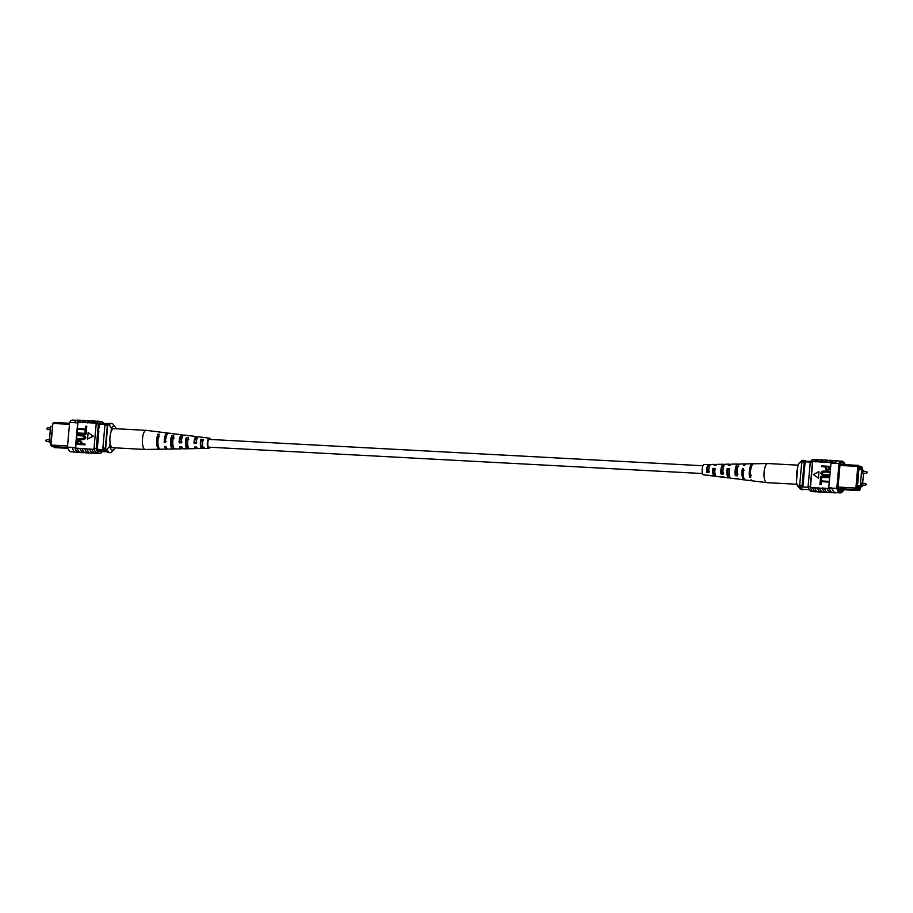 <?xml version="1.0" encoding="UTF-8"?>
<svg xmlns="http://www.w3.org/2000/svg" width="913" height="913" viewBox="0 0 913 913"><rect width="100%" height="100%" fill="white"/><g stroke="black" fill="none" stroke-linecap="round" stroke-linejoin="round"><path stroke-width="1.37" d="M209.02 447.165A3.892 1.335 -86.9 0 1 208.883 447.176A3.892 1.335 -86.9 0 1 208.746 447.153A3.892 1.335 -86.9 0 1 207.765 443.022A3.892 1.335 -86.9 0 1 209.294 439.404A3.892 1.335 -86.9 0 1 209.431 439.427M862.26 472.101L862.511 473.082L866.574 473.299L866.665 471.542L862.614 471.325L862.26 472.101M861.199 483.993L861.45 484.974L865.513 485.191L865.604 483.434L861.552 483.217L861.199 483.993M863.709 471.382L863.801 470.423L861.712 469.659L860.263 485.876L862.351 486.64L857.387 486.367M860.263 485.876L857.444 485.727M862.351 486.64L862.5 485.031M862.648 483.274L863.561 473.139M861.712 469.659L858.893 469.51M840.063 464.42L843.646 464.614M838.043 487.074L855.88 488.033L857.809 466.406L839.971 465.459M862.363 469.898L862.1 467.353L861.998 468.495L859.213 467.49L859.316 466.349L858.756 466.988L857.809 466.406L858.665 465.413L843.578 464.591M859.281 466.303L861.45 466.417L862.1 467.353M858.756 466.988L857.318 488.706L856.508 489.562L839.96 488.706L844.183 489.779L841.421 488.786M845.107 488.957L844.217 489.767L859.293 490.566L860.206 488.569L857.421 487.565L857.318 488.706M860.103 489.722L860.879 486.561M858.494 473.938L858.985 468.472L861.998 469.773M860.503 486.538L860.411 487.588L857.375 486.492L858.722 473.95M862.02 469.567L858.905 469.408M810.596 461.487L803.372 461.099A13.763 4.725 93.1 0 0 802.687 461.658A15.578 5.352 93.1 0 0 801.705 462.629L799.685 485.282A15.578 5.352 93.1 0 0 800.439 486.88A13.763 4.725 93.1 0 0 802.915 489.3L809.329 489.642M810.276 462.058L802.687 461.658M808.279 487.302L800.439 486.88M804.136 462.754L802.116 485.408A15.578 5.352 93.1 0 0 802.869 487.006L805.129 461.784A15.578 5.352 93.1 0 0 804.136 462.754L801.705 462.629M802.116 485.408L799.685 485.282M838.214 489.448L842.653 489.676M856.508 489.562L855.88 488.033L856.908 487.713M839.96 488.706L837.906 488.569M856.873 489.174L859.407 489.311L857.33 488.558M860.206 488.569L859.407 489.311M859.259 466.931L861.998 468.495M858.665 465.413L859.316 466.349M805.996 461.236A14.277 4.907 93.1 0 0 804.479 460.414L803.018 460.335A14.277 4.907 93.1 0 0 801.169 461.225A14.277 4.907 93.1 0 0 800.701 461.784L797.973 464.888L796.376 482.874L798.521 486.241L799.982 486.309A14.277 4.907 93.1 0 0 802.892 489.653A14.277 4.907 93.1 0 0 803.999 489.357M798.521 486.241A14.277 4.907 93.1 0 0 799.697 488.501L797.711 485.967A11.686 4.006 -86.9 0 1 796.376 482.874M800.701 461.784L802.139 462.126M804.479 460.414A14.277 4.907 93.1 0 0 802.162 461.864M799.697 488.501A14.277 4.907 93.1 0 0 801.431 489.573L802.892 489.653M797.973 464.888A11.686 4.006 -86.9 0 1 798.932 463.53L801.169 461.225M835.737 492.621L834.916 492.518A15.578 5.352 -86.9 0 1 831.948 487.953L828.776 487.782A15.578 5.352 93.1 0 0 828.958 488.352L827.246 488.261A15.578 5.352 93.1 0 0 830.59 492.369L831.846 492.438M821.78 491.902A15.818 5.432 -86.9 0 1 820.833 492.084A15.818 5.432 -86.9 0 1 820.273 491.97A15.818 5.432 -86.9 0 1 817.489 488.021L817.512 487.736A15.578 5.352 93.1 0 0 820.296 491.742A15.578 5.352 93.1 0 0 820.844 491.856L822.111 491.924M826.642 492.164A15.818 5.432 -86.9 0 1 825.706 492.347A15.818 5.432 -86.9 0 1 825.147 492.233A15.818 5.432 -86.9 0 1 822.351 488.284L822.385 487.999A15.578 5.352 93.1 0 0 825.169 492.004A15.578 5.352 93.1 0 0 825.717 492.118L826.984 492.175M816.907 491.639A15.818 5.432 -86.9 0 1 815.96 491.822A15.818 5.432 -86.9 0 1 815.412 491.708A15.818 5.432 -86.9 0 1 812.616 487.759L812.638 487.474A15.578 5.352 93.1 0 0 815.423 491.479A15.578 5.352 93.1 0 0 815.971 491.593L817.238 491.662M815.96 491.822L813.768 491.708A15.818 5.432 -86.9 0 1 813.221 491.593A15.818 5.432 -86.9 0 1 810.424 487.645L810.447 487.359A15.578 5.352 -86.9 0 1 810.276 486.789L808.085 486.675A15.578 5.352 93.1 0 0 811.589 491.354L812.855 491.422M820.833 492.084L818.151 491.947A15.818 5.432 -86.9 0 1 817.603 491.833A15.818 5.432 -86.9 0 1 814.807 487.873L812.638 487.474M836.388 492.678A15.818 5.432 -86.9 0 1 835.441 492.872A15.818 5.432 -86.9 0 1 834.893 492.746A15.818 5.432 -86.9 0 1 831.914 488.227L836.822 488.204A15.578 5.352 93.1 0 0 840.325 492.894A15.578 5.352 93.1 0 0 843.35 490.578L843.418 489.745M835.441 492.872L832.77 492.723A15.818 5.432 -86.9 0 1 832.211 492.609A15.818 5.432 -86.9 0 1 829.232 488.09L831.914 488.227M831.515 492.427A15.818 5.432 -86.9 0 1 830.579 492.609A15.818 5.432 -86.9 0 1 830.02 492.495A15.818 5.432 -86.9 0 1 827.224 488.535L822.385 487.999M830.579 492.609L827.897 492.461A15.818 5.432 -86.9 0 1 827.338 492.347A15.818 5.432 -86.9 0 1 824.542 488.398M825.706 492.347L823.024 492.198A15.818 5.432 -86.9 0 1 822.465 492.084A15.818 5.432 -86.9 0 1 819.68 488.135L817.512 487.736M845.164 464.694A15.578 5.352 93.1 0 0 842.037 461.179A15.578 5.352 93.1 0 0 839.024 463.496L834.174 462.959A15.818 5.432 -86.9 0 1 837.187 460.688L834.505 460.54A15.818 5.432 93.1 0 0 831.492 462.811L830.99 463.074A15.578 5.352 93.1 0 1 831.252 462.663L829.54 462.571A15.578 5.352 -86.9 0 1 832.302 460.666L833.569 460.734M831.469 463.096L834.151 463.245A15.578 5.352 -86.9 0 1 837.175 460.917L842.037 461.179M828.97 481.379L828.901 482.087L821.38 481.676L821.129 484.483L819.908 484.358L820.228 480.843L828.97 481.379M829.346 477.054L829.289 477.75L821.757 477.351L821.506 480.158L820.296 480.033L820.616 476.518L829.346 477.054M829.301 475.102L829.244 475.799L822.168 475.194L820.798 473.185C821.472 471.462 822.773 470.8 824.724 471.211L829.62 471.473L829.563 472.181L824.656 471.918L821.803 473.185L822.647 474.566L829.301 475.102L829.461 475.878L822.282 475.228M829.62 471.473L829.78 472.249L824.873 471.998L822.02 473.265L822.75 474.6M830.088 466.326L829.632 469.476L827.235 470.4L826.048 470.184L824.93 466.76L821.495 466.577L821.563 465.87L830.305 466.406L829.86 469.556L826.162 470.218M824.918 466.828L821.495 466.577M818.539 478.115L818.893 471.61L813.335 474.543L818.539 478.115M828.365 460.449A15.818 5.432 93.1 0 0 827.44 460.163A15.818 5.432 93.1 0 0 824.701 462.024L819.806 462.046A15.578 5.352 -86.9 0 1 822.556 460.141L823.823 460.209M823.492 460.186A15.818 5.432 93.1 0 0 822.579 459.912A15.818 5.432 93.1 0 0 819.828 461.761L819.806 462.046M819.828 461.761L814.932 461.795A15.578 5.352 -86.9 0 1 817.694 459.878L818.95 459.947M818.619 459.935A15.818 5.432 93.1 0 0 817.706 459.65A15.818 5.432 93.1 0 0 814.955 461.51L814.932 461.795M814.955 461.51L812.764 461.385A15.818 5.432 -86.9 0 1 815.514 459.536L817.706 459.65M814.567 459.718L813.312 459.65A15.578 5.352 93.1 0 0 810.288 461.967L812.479 462.081A15.578 5.352 -86.9 0 1 812.741 461.67L812.764 461.385M812.741 461.67L810.447 487.359M812.616 487.759L810.424 487.645M817.489 488.021L814.807 487.873M822.351 488.284L819.68 488.135M833.227 460.711A15.818 5.432 93.1 0 0 832.314 460.426A15.818 5.432 93.1 0 0 829.563 462.286L829.54 462.571M829.563 462.286L824.667 462.309A15.578 5.352 -86.9 0 1 827.429 460.403L828.696 460.472M827.44 460.163L824.77 460.026A15.818 5.432 93.1 0 0 822.02 461.887M832.314 460.426L829.632 460.289A15.818 5.432 93.1 0 0 826.893 462.149M837.187 460.688A15.818 5.432 -86.9 0 1 838.1 460.974M834.174 462.959L831.492 462.811M822.579 459.912L819.897 459.764A15.818 5.432 93.1 0 0 817.146 461.624M840.325 492.894L835.463 492.632A15.578 5.352 -86.9 0 1 834.916 492.518M812.479 462.081L810.276 486.789M810.288 461.967L808.085 486.675M844.16 464.637A15.578 5.352 93.1 0 0 841.889 462.902A15.578 5.352 93.1 0 0 840.131 463.633L837.883 488.866A15.578 5.352 93.1 0 0 840.485 491.171A15.578 5.352 93.1 0 0 842.243 490.441L838.819 490.258M842.243 490.441L842.311 489.665M839.024 463.496L836.822 488.204M828.776 487.782L830.99 463.074M825.923 466.805L825.797 468.278L827.258 469.704L828.89 468.426L829.027 466.977L825.923 466.805L826.014 468.358L827.475 469.784M826.527 469.567L827.258 469.704M829.015 467.045L826.139 466.885M829.13 476.974L829.072 477.67L821.54 477.271L821.506 480.158M821.289 480.078L820.296 480.033M828.753 481.299L828.684 482.007L821.152 481.596L821.129 484.483M820.913 484.415L819.908 484.358M818.322 478.047L818.893 471.61M796.798 484.244L766.806 482.646A9.564 3.287 -86.9 0 1 766.726 482.635A9.564 3.287 -86.9 0 1 764.854 480.398A9.564 3.287 -86.9 0 1 765.094 466.931A9.564 3.287 -86.9 0 1 767.742 463.542A9.564 3.287 -86.9 0 1 767.822 463.542L797.951 465.151M796.684 479.382A9.564 3.287 -86.9 0 1 797.563 468.666A9.564 3.287 -86.9 0 1 797.665 468.38M723.906 466.052L723.712 466.041A4.839 1.655 93.1 0 0 723.324 465.904A4.839 1.655 93.1 0 0 721.475 472.66L723.621 472.843M751.182 467.513A5.923 2.031 93.1 0 0 750.246 475.114L751.467 475.216M738.195 466.212A5.375 1.849 93.1 0 0 737.887 466.144A5.375 1.849 93.1 0 0 735.855 473.893L738.001 474.075M709.686 465.744L709.013 465.733A4.291 1.472 93.1 0 0 708.762 465.664A4.291 1.472 93.1 0 0 707.096 471.416L709.241 471.599M713.578 473.744A4.519 1.552 -86.9 0 1 713.258 469.396L712.905 468.415A5.9 2.02 -86.9 0 0 713.224 474.794A5.9 2.02 -86.9 0 0 714.377 476.175A5.9 2.02 -86.9 0 0 715.45 475.479L715.096 474.498A4.519 1.552 -86.9 0 1 714.48 474.806A4.519 1.552 -86.9 0 1 713.578 473.744M715.404 469.453L713.258 469.396M729.441 475.993A5.067 1.735 -86.9 0 1 728.985 476.118A5.067 1.735 -86.9 0 1 727.969 474.931A5.067 1.735 -86.9 0 1 727.65 469.784L727.193 468.506A6.916 2.374 -86.9 0 0 727.49 476.335A6.916 2.374 -86.9 0 0 728.848 477.956A6.916 2.374 -86.9 0 0 729.966 477.339M729.795 469.841L727.65 469.784M743.513 476.712A5.638 1.94 -86.9 0 1 743.285 476.198A5.638 1.94 -86.9 0 1 742.965 470.195L742.395 468.597A7.989 2.739 -86.9 0 0 742.68 477.99A7.989 2.739 -86.9 0 0 744.243 479.861A7.989 2.739 -86.9 0 0 744.871 479.736M744.198 470.229L742.965 470.195M723.712 466.041L724.169 464.683A6.482 2.225 93.1 0 0 723.381 464.261A6.482 2.225 93.1 0 0 721.304 467.536A6.482 2.225 93.1 0 0 721.019 474.018L723.142 474.258A6.631 2.271 -86.9 0 1 723.416 467.604A6.631 2.271 -86.9 0 1 725.55 464.226L729.59 464.158A6.916 2.374 -86.9 0 1 730.628 464.9M753.157 463.975A8.502 2.922 93.1 0 0 752.54 463.793A8.502 2.922 93.1 0 0 749.744 468.403A8.502 2.922 93.1 0 0 749.539 477.191L750.76 477.328A8.594 2.944 -86.9 0 1 750.954 468.437A8.594 2.944 -86.9 0 1 753.784 463.77L767.742 463.542M738.914 464.82L738.971 464.649A7.498 2.568 93.1 0 0 737.966 464.021A7.498 2.568 93.1 0 0 735.524 467.97A7.498 2.568 93.1 0 0 735.273 475.616L737.407 475.844A7.646 2.625 -86.9 0 1 737.636 468.038A7.646 2.625 -86.9 0 1 740.135 463.987L745.099 463.907A7.989 2.739 -86.9 0 1 745.704 464.101M709.013 465.733L709.355 464.74A5.467 1.872 93.1 0 0 708.796 464.5A5.467 1.872 93.1 0 0 706.765 472.42L708.887 472.66A5.615 1.929 -86.9 0 1 710.976 464.466L715.005 464.397A5.9 2.02 -86.9 0 1 715.952 465.105M709.355 464.74L710.371 464.728M708.796 464.5L704.151 464.569A5.147 1.769 93.1 0 0 702.337 467.958A5.147 1.769 93.1 0 0 702.588 473.642A5.147 1.769 93.1 0 0 703.603 474.84L708.214 475.411A5.467 1.872 93.1 0 0 708.716 475.285M728.848 477.956L724.842 477.465A6.631 2.271 -86.9 0 1 724.135 477.02L722.012 476.78A6.482 2.225 93.1 0 0 722.685 477.202L716.534 476.438A6.049 2.077 93.1 0 1 715.347 475.022A6.049 2.077 93.1 0 1 715.027 468.426L712.905 468.415M744.243 479.861L739.325 479.257A7.646 2.625 -86.9 0 1 738.4 478.606L736.277 478.366A7.498 2.568 93.1 0 0 737.168 478.983L731.005 478.229A7.064 2.419 93.1 0 1 729.624 476.575A7.064 2.419 93.1 0 1 729.316 468.517L727.193 468.506M766.726 482.635L752.871 480.923A8.594 2.944 -86.9 0 1 751.753 480.078L750.543 479.953A8.502 2.922 93.1 0 0 751.639 480.774L745.476 480.01A8.08 2.773 93.1 0 1 743.89 478.115A8.08 2.773 93.1 0 1 743.604 468.609L742.395 468.597M752.54 463.793L746.343 463.884A8.08 2.773 93.1 0 0 744.723 465.288L743.513 465.276A7.989 2.739 -86.9 0 1 745.099 463.907M737.966 464.021L731.758 464.124A7.064 2.419 93.1 0 0 730.434 465.196L728.312 465.174A6.916 2.374 -86.9 0 1 729.59 464.158M723.381 464.261L717.173 464.363A6.049 2.077 93.1 0 0 716.157 465.105L714.023 465.094A5.9 2.02 -86.9 0 1 715.005 464.397M751.639 480.774A8.502 2.922 93.1 0 0 752.266 480.66M737.168 478.983A7.498 2.568 93.1 0 0 738.138 478.572M722.685 477.202A6.482 2.225 93.1 0 0 723.427 476.94M714.377 476.175L710.371 475.673A5.615 1.929 -86.9 0 1 709.88 475.422L707.758 475.182A5.467 1.872 93.1 0 0 708.214 475.411M749.539 477.191L750.246 475.114M735.273 475.616L735.855 473.893M721.019 474.018L721.475 472.66M706.765 472.42L707.096 471.416M50.66 443.113L49.199 442.577L50.649 426.36L52.155 426.439M49.199 442.577L50.706 442.657M106.559 451.193L99.38 450.76L106.832 451.57M99.391 450.748L106.821 451.547M67.551 447.473L66.695 447.427L67.642 447.769M69.479 424.317L52.886 423.438L50.957 445.053L67.551 445.943M51.585 446.583L50.523 444.665L51.585 446.583L66.695 447.427M67.836 448.317L54.369 447.598L53.741 446.708M50.523 444.665L52.931 423.29L53.73 422.445L69.571 423.267M100.784 451.444L107.015 451.775M99.916 451.399L98.25 450.794M96.869 450.292L106.319 450.794M101.16 451.239A15.578 5.352 -86.9 0 1 99.848 451.627A15.578 5.352 -86.9 0 1 97.246 449.322L105.828 449.801M98.41 431.21L99.494 424.1L107.974 424.568M103.637 449.675A15.578 5.352 -86.9 0 1 102.884 448.078L105.315 448.203L107.335 425.561A15.578 5.352 -86.9 0 1 107.768 425.059M105.634 448.979A15.578 5.352 -86.9 0 1 105.315 448.203M102.884 448.078L104.904 425.424L107.335 425.561M104.904 425.424A15.578 5.352 -86.9 0 1 105.885 424.454M53.73 422.445L52.372 423.94M111.089 431.723L111.397 428.231L109.252 424.876L107.791 424.796A14.277 4.907 -86.9 0 1 110.108 423.347L111.569 423.427A14.277 4.907 -86.9 0 1 113.303 424.499L115.289 427.033A11.686 4.006 93.1 0 0 111.397 428.231M116.202 428.756A11.686 4.006 93.1 0 0 115.289 427.033M107.072 449.322L109.8 446.217A11.686 4.006 93.1 0 0 114.068 449.47L111.831 451.775A14.277 4.907 -86.9 0 1 109.982 452.665A14.277 4.907 -86.9 0 1 107.072 449.322L105.611 449.242L107.791 424.796M109.982 452.665L108.521 452.586A14.277 4.907 -86.9 0 1 105.611 449.242M114.068 449.47A11.686 4.006 93.1 0 0 115.027 448.112L115.049 447.849M109.252 424.876A14.277 4.907 -86.9 0 1 111.569 423.427M109.8 446.217L110.108 442.725M100.145 421.578A15.818 5.432 93.1 0 0 99.779 421.407A15.818 5.432 93.1 0 0 99.232 421.292A15.818 5.432 93.1 0 0 96.481 423.153L96.458 423.438A15.578 5.352 93.1 0 0 96.196 423.837L98.387 423.963A15.578 5.352 -86.9 0 1 101.411 421.646A15.578 5.352 -86.9 0 1 103.683 423.37M95.762 421.338A15.818 5.432 93.1 0 0 95.397 421.167A15.818 5.432 93.1 0 0 94.849 421.053A15.818 5.432 93.1 0 0 92.099 422.913L96.481 423.153M81.154 420.562A15.818 5.432 93.1 0 0 80.789 420.391A15.818 5.432 93.1 0 0 80.23 420.277A15.818 5.432 93.1 0 0 77.217 422.548L74.524 422.685L77.206 422.833A15.578 5.352 -86.9 0 1 80.218 420.505L81.485 420.573M86.016 420.825A15.818 5.432 93.1 0 0 85.662 420.653A15.818 5.432 93.1 0 0 85.103 420.539A15.818 5.432 93.1 0 0 82.353 422.399L92.099 422.913M90.889 421.076A15.818 5.432 93.1 0 0 90.535 420.916A15.818 5.432 93.1 0 0 89.976 420.802A15.818 5.432 93.1 0 0 87.226 422.651M79.431 452.266A15.818 5.432 -86.9 0 1 78.495 452.46A15.818 5.432 -86.9 0 1 74.969 447.815L74.992 447.541A15.578 5.352 93.1 0 0 78.507 452.22L79.773 452.289M77.217 422.548L77.685 422.856A15.578 5.352 -86.9 0 1 77.947 422.445L75.653 448.135L94.142 449.401A15.818 5.432 93.1 0 0 97.486 453.464A15.818 5.432 93.1 0 0 98.433 453.282M75.653 448.135A15.578 5.352 -86.9 0 1 75.482 447.564L72.287 447.678A15.818 5.432 93.1 0 0 75.813 452.312L78.495 452.46M74.9 452.026L70.963 451.821A15.578 5.352 -86.9 0 1 67.448 447.13L72.321 447.393M86.781 426.36L86.461 429.863L77.719 429.338L77.788 428.631L85.308 429.03L85.56 426.223L86.781 426.36M86.393 430.685L86.073 434.2L77.331 433.664L77.4 432.956L84.92 433.367L85.171 430.559L86.393 430.685M83.928 436.117L77.171 435.535L77.228 434.828L84.304 435.444L85.89 437.532C85.217 439.256 83.905 439.918 81.965 439.507L77.057 439.244L76.909 438.457L81.816 438.719L84.669 437.453L83.825 436.072L77.171 435.535M84.407 435.49L85.89 437.532M84.966 444.06L85.126 444.848L76.384 444.311L76.829 441.15L79.226 440.226L80.424 440.454L81.542 443.878L84.966 444.06L84.909 444.768L76.384 444.311M80.527 440.488L81.885 442.531L81.759 443.889M93.354 436.174L88.15 432.591L87.568 439.027L93.354 436.174L88.15 432.591M102.393 451.524A15.578 5.352 -86.9 0 1 99.688 453.35A15.578 5.352 -86.9 0 1 96.185 448.671L93.993 448.557A15.578 5.352 93.1 0 0 94.165 449.116L94.142 449.401M85.103 420.539L82.421 420.391A15.818 5.432 93.1 0 0 79.682 422.251L82.353 422.399M79.682 422.251L77.947 422.445M89.177 452.791A15.818 5.432 -86.9 0 1 88.23 452.974A15.818 5.432 -86.9 0 1 84.886 448.911M88.23 452.974L85.56 452.837A15.818 5.432 -86.9 0 1 82.204 448.762M84.304 452.528A15.818 5.432 -86.9 0 1 83.368 452.711A15.818 5.432 -86.9 0 1 80.013 448.648M83.368 452.711L80.686 452.574A15.818 5.432 -86.9 0 1 77.331 448.511M72.287 447.678L74.969 447.815M94.05 453.053A15.818 5.432 -86.9 0 1 93.103 453.236L90.421 453.088A15.818 5.432 -86.9 0 1 87.077 449.025M93.103 453.236A15.818 5.432 -86.9 0 1 89.759 449.173M67.448 447.13L69.65 422.422A15.578 5.352 -86.9 0 1 72.675 420.106L76.612 420.322M69.65 422.422L74.524 422.685M89.976 420.802L87.294 420.653A15.818 5.432 93.1 0 0 84.544 422.514M80.23 420.277L77.559 420.128A15.818 5.432 93.1 0 0 74.546 422.399M94.849 421.053L92.167 420.916A15.818 5.432 93.1 0 0 89.417 422.776M94.165 449.116A15.578 5.352 93.1 0 0 97.497 453.236L99.688 453.35M101.411 421.646L99.22 421.521A15.578 5.352 93.1 0 0 96.458 423.438M93.993 448.557L96.196 423.837M96.185 448.671L98.387 423.963M97.246 449.322L98.855 431.244M77.685 422.856L75.482 447.564M80.538 443.821L80.675 442.36L79.214 440.933L77.571 442.2L77.445 443.661L80.538 443.821M79.945 441.07L77.788 442.28L77.662 443.672M80.047 441.105L79.431 441.013M85.674 437.453C85 439.176 83.688 439.838 81.748 439.427L76.84 439.164M86.176 430.605L86.073 434.2M85.856 434.12L77.331 433.664M86.552 426.28L86.461 429.863M86.244 429.783L77.719 429.338M87.568 439.027L93.137 436.094M99.232 421.292L97.04 421.178A15.818 5.432 93.1 0 0 94.29 423.027M92.076 423.198A15.578 5.352 -86.9 0 1 94.826 421.292L96.093 421.361M82.33 422.673A15.578 5.352 -86.9 0 1 85.092 420.767L86.358 420.836M87.203 422.936A15.578 5.352 -86.9 0 1 89.965 421.03L91.22 421.098M97.486 453.464L95.294 453.35A15.818 5.432 -86.9 0 1 91.951 449.287M89.782 448.888A15.578 5.352 93.1 0 0 93.115 452.996L94.381 453.065M80.036 448.363A15.578 5.352 93.1 0 0 83.38 452.483L84.635 452.551M84.909 448.625A15.578 5.352 93.1 0 0 88.241 452.745L89.508 452.814M160.734 432.34A8.594 2.944 93.1 0 0 160.129 432.077L146.274 430.365A9.564 3.287 93.1 0 0 146.194 430.354A9.564 3.287 93.1 0 0 144.642 431.335A9.564 3.287 93.1 0 0 142.542 444.117A9.564 3.287 93.1 0 0 145.178 449.458A9.564 3.287 93.1 0 0 145.258 449.458L159.216 449.23A8.594 2.944 93.1 0 0 159.809 449.048L159.798 449.002M146.194 430.354L113.726 428.619A9.564 3.287 93.1 0 0 110.062 442.383A9.564 3.287 93.1 0 0 112.698 447.724L145.178 449.458M188.192 447.073L187.53 447.062A4.919 1.689 93.1 0 0 187.53 447.062A4.919 1.689 93.1 0 1 186.126 444.289A4.919 1.689 93.1 0 1 186.56 439.13L188.729 439.324M159.535 436.711L158.291 436.608A5.969 2.043 93.1 0 0 158.211 445.555M173.322 446.822L173.059 446.822A5.455 1.872 93.1 0 1 172.945 446.822A5.455 1.872 93.1 0 1 171.393 443.638A5.455 1.872 93.1 0 1 171.952 437.818L174.132 438.012M204.147 447.324L201.99 447.29A4.371 1.506 93.1 0 1 200.837 444.859A4.371 1.506 93.1 0 1 201.157 440.454L203.337 440.648M202.823 437.373A5.615 1.929 93.1 0 0 202.629 437.327L198.623 436.825A5.9 2.02 93.1 0 0 197.619 437.43A5.9 2.02 93.1 0 0 196.215 443.182L194.001 443.136L196.717 442.508M194.526 442.44A4.611 1.586 -86.9 0 1 195.587 438.468A4.611 1.586 -86.9 0 1 196.363 438A4.611 1.586 -86.9 0 1 197.025 438.537M188.523 435.672A6.631 2.271 93.1 0 0 188.158 435.535L184.152 435.045A6.916 2.374 93.1 0 0 182.965 435.741A6.916 2.374 93.1 0 0 181.333 442.873L179.108 442.828L179.793 441.926L181.984 442.006M179.793 441.926A5.147 1.769 -86.9 0 1 181.002 437.213A5.147 1.769 -86.9 0 1 181.858 436.688A5.147 1.769 -86.9 0 1 182.326 436.928M174.212 433.983A7.646 2.625 93.1 0 0 173.675 433.743L168.757 433.139A7.989 2.739 93.1 0 0 167.387 433.949A7.989 2.739 93.1 0 0 165.493 442.543L164.226 442.52L165.059 441.413L166.314 441.458M165.059 441.413A5.683 1.952 -86.9 0 1 166.406 435.946A5.683 1.952 -86.9 0 1 166.417 435.923M182.372 448.1A7.064 2.419 -86.9 0 1 182.338 448.157A7.064 2.419 -86.9 0 1 181.242 448.876A7.064 2.419 -86.9 0 1 179.587 446.731L181.801 446.777A5.147 1.769 -86.9 0 1 181.31 446.959A5.147 1.769 -86.9 0 1 180.831 446.754M196.261 447.073A4.611 1.586 -86.9 0 1 195.873 447.199A4.611 1.586 -86.9 0 1 195.496 447.05M209.75 439.427A4.12 1.415 93.1 0 0 209.328 439.176A4.12 1.415 93.1 0 0 208.632 439.598A4.12 1.415 93.1 0 0 207.662 444.209A4.12 1.415 93.1 0 0 208.883 447.404A4.12 1.415 93.1 0 0 209.339 447.21M186.56 439.13L186.355 437.475A6.631 2.271 93.1 0 0 185.522 444.699A6.631 2.271 93.1 0 0 187.45 448.774A6.631 2.271 93.1 0 0 187.724 448.717L187.53 447.062M186.355 437.475L188.535 437.726A6.482 2.225 -86.9 0 0 187.736 444.791A6.482 2.225 -86.9 0 0 189.619 448.74A6.482 2.225 -86.9 0 0 189.87 448.694L187.724 448.717M158.291 436.608L157.983 434.132A8.594 2.944 93.1 0 0 156.694 443.65A8.594 2.944 93.1 0 0 159.216 449.23M157.983 434.132L159.239 434.28A8.502 2.922 -86.9 0 0 157.96 443.695A8.502 2.922 -86.9 0 0 160.46 449.207L166.657 449.116A8.08 2.773 -86.9 0 1 164.705 446.423L165.972 446.446A7.989 2.739 93.1 0 0 167.901 449.093L172.865 449.013A7.646 2.625 93.1 0 0 173.31 448.899L173.059 446.822M171.952 437.818L171.701 435.741A7.646 2.625 93.1 0 0 170.628 444.163A7.646 2.625 93.1 0 0 172.865 449.013M171.701 435.741L173.881 436.003A7.498 2.568 -86.9 0 0 172.854 444.243A7.498 2.568 -86.9 0 0 175.034 448.979L181.242 448.876M175.456 448.876L173.31 448.899M201.157 440.454L201.008 439.221A5.615 1.929 93.1 0 0 200.415 445.247A5.615 1.929 93.1 0 0 202.024 448.534A5.615 1.929 93.1 0 0 202.15 448.523L201.99 447.29M201.008 439.221L203.188 439.484A5.467 1.872 -86.9 0 0 202.629 445.327A5.467 1.872 -86.9 0 0 204.204 448.5A5.467 1.872 -86.9 0 0 204.295 448.5L202.15 448.523M210.024 447.244A5.147 1.769 -86.9 0 1 209.648 447.906A5.147 1.769 -86.9 0 1 208.849 448.431A5.147 1.769 -86.9 0 1 207.308 444.471A5.147 1.769 -86.9 0 1 208.518 438.685A5.147 1.769 -86.9 0 1 209.397 438.16A5.147 1.769 -86.9 0 1 210.447 439.461M194.001 443.136A6.049 2.077 -86.9 0 1 195.439 437.179A6.049 2.077 -86.9 0 1 196.466 436.562A6.049 2.077 -86.9 0 1 197.493 437.601M179.108 442.828A7.064 2.419 -86.9 0 1 180.785 435.49A7.064 2.419 -86.9 0 1 181.995 434.771A7.064 2.419 -86.9 0 1 183.034 435.661M164.226 442.52A8.08 2.773 -86.9 0 1 166.143 433.812A8.08 2.773 -86.9 0 1 167.524 432.99A8.08 2.773 -86.9 0 1 168.129 433.264M167.296 448.899A8.08 2.773 -86.9 0 1 166.657 449.116M181.801 446.777A6.916 2.374 93.1 0 0 183.41 448.842L187.45 448.774M196.957 447.724A6.049 2.077 -86.9 0 1 196.763 448.021A6.049 2.077 -86.9 0 1 195.827 448.637A6.049 2.077 -86.9 0 1 194.48 447.039L196.694 447.073A5.9 2.02 93.1 0 0 197.995 448.603L202.024 448.534M160.129 432.077A8.594 2.944 93.1 0 0 159.398 432.248L160.642 432.397A8.502 2.922 -86.9 0 1 161.361 432.226L167.524 432.99M173.675 433.743A7.646 2.625 93.1 0 0 173.116 433.858L175.296 434.109A7.498 2.568 -86.9 0 1 175.832 434.017L181.995 434.771M188.158 435.535A6.631 2.271 93.1 0 0 187.77 435.581L189.95 435.843A6.482 2.225 -86.9 0 1 190.315 435.798L196.466 436.562M202.629 437.327A5.615 1.929 93.1 0 0 202.424 437.327L204.603 437.589A5.467 1.872 -86.9 0 1 204.786 437.589L209.397 438.16M46.335 441.458L45.65 440.488L46.426 439.701L46.335 441.458L49.291 441.618M47.396 429.567L46.711 428.596L47.487 427.809L47.396 429.567L50.352 429.726M208.883 447.176L702.554 473.539M209.294 439.404L702.976 465.756M866.574 473.299L867.35 472.512L866.665 471.542M865.513 485.191L866.289 484.404L865.604 483.434M46.426 439.701L49.439 439.861M47.487 427.809L50.5 427.969M100.373 423.198L108.989 423.655M208.849 448.431L204.204 448.5M195.827 448.637L189.619 448.74"/></g></svg>
